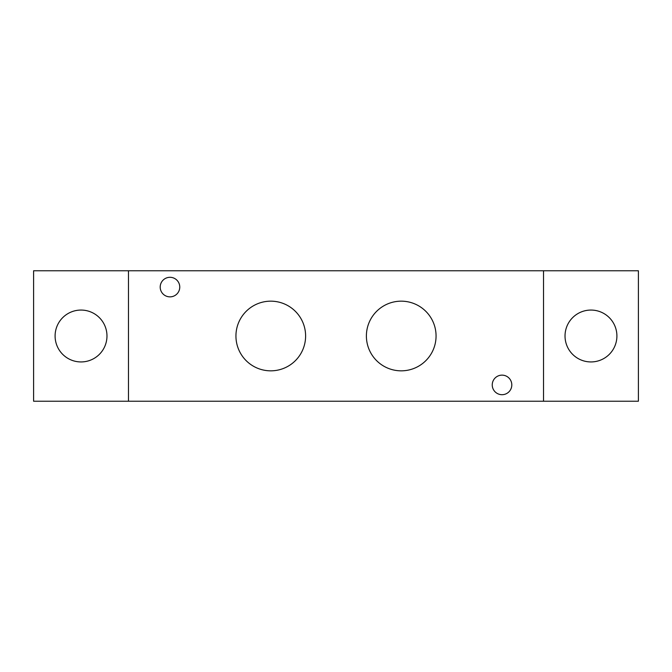 <?xml version="1.0" encoding="UTF-8"?>
<svg xmlns="http://www.w3.org/2000/svg" width="672" height="672" viewBox="0 0 672 672"><rect width="100%" height="100%" fill="white"/><g stroke="black" fill="none" stroke-linecap="round" stroke-linejoin="round"><path stroke-width="1.01" d="M502.026 394.699A9.786 9.786 0 0 1 492.24 384.922A9.786 9.786 0 0 1 502.026 375.136A9.786 9.786 0 0 1 511.804 384.922A9.786 9.786 0 0 1 502.026 394.699M169.974 296.864A9.786 9.786 0 0 1 160.196 287.078A9.786 9.786 0 0 1 169.974 277.301A9.786 9.786 0 0 1 179.76 287.078A9.786 9.786 0 0 1 169.974 296.864M81.035 361.939A25.939 25.939 0 0 1 55.096 336A25.939 25.939 0 0 1 81.035 310.061A25.939 25.939 0 0 1 106.974 336A25.939 25.939 0 0 1 81.035 361.939M270.774 370.835A34.835 34.835 0 0 1 235.939 336A34.835 34.835 0 0 1 270.774 301.165A34.835 34.835 0 0 1 305.609 336A34.835 34.835 0 0 1 270.774 370.835M401.226 370.835A34.835 34.835 0 0 1 366.391 336A34.835 34.835 0 0 1 401.226 301.165A34.835 34.835 0 0 1 436.061 336A34.835 34.835 0 0 1 401.226 370.835M590.965 361.939A25.939 25.939 0 0 1 565.026 336A25.939 25.939 0 0 1 590.965 310.061A25.939 25.939 0 0 1 616.904 336A25.939 25.939 0 0 1 590.965 361.939M128.47 270.774L33.6 270.774L33.6 401.226L128.47 401.226L128.47 270.774L638.4 270.774L638.4 401.226L543.53 401.226L543.53 270.774M128.47 401.226L543.53 401.226"/></g></svg>
